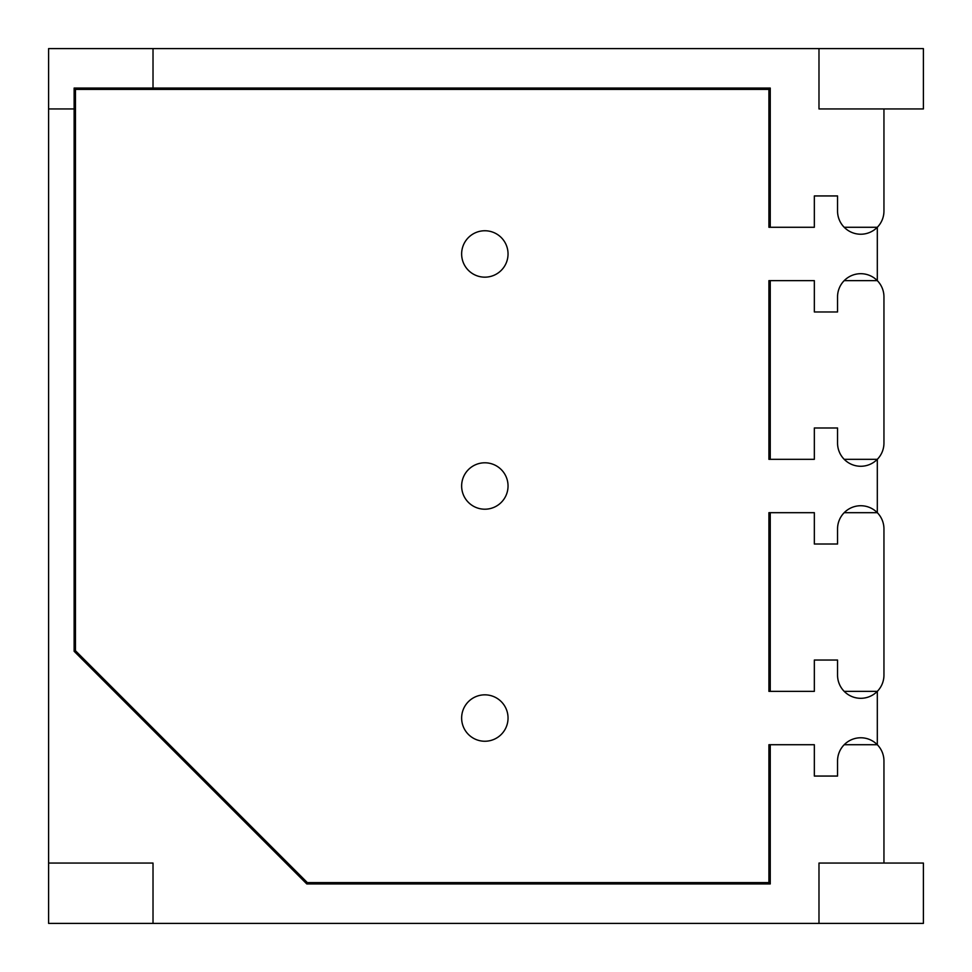 <?xml version="1.0" encoding="UTF-8"?>
<svg xmlns="http://www.w3.org/2000/svg" width="972" height="972" viewBox="0 0 972 972"><rect width="100%" height="100%" fill="white"/><g stroke="black" fill="none" stroke-linecap="round" stroke-linejoin="round"><path stroke-width="1.46" d="M837.548 760.967A23.207 23.207 0 0 1 877.315 744.722L844.182 744.722A23.207 23.207 0 0 0 837.548 760.967L837.548 776.057L814.342 776.057L814.342 744.722L768.913 744.722L768.913 882.612L307.359 882.612L75.464 650.73L75.464 89.388L768.913 89.388L768.913 227.278L770.249 227.278L770.249 88.051L74.127 88.051L75.464 89.388M883.949 863.063L883.949 760.967A23.207 23.207 0 0 0 877.315 744.722L877.315 691.359A23.207 23.207 0 0 0 883.949 675.115L883.949 528.926A23.207 23.207 0 0 0 877.315 512.681L877.315 459.319L844.182 459.319A23.207 23.207 0 0 1 837.548 443.074L837.548 427.984L814.342 427.984L814.342 459.319L768.913 459.319L768.913 280.641L814.342 280.641L814.342 311.963L837.548 311.963L837.548 296.885A23.207 23.207 0 0 1 877.315 280.641L877.315 227.278L844.182 227.278A23.207 23.207 0 0 1 837.548 211.033L837.548 195.943L814.342 195.943L814.342 227.278L770.249 227.278M837.548 675.115A23.207 23.207 0 0 0 877.315 691.359L844.182 691.359A23.207 23.207 0 0 1 837.548 675.115L837.548 660.037L814.342 660.037L814.342 691.359L768.913 691.359L768.913 512.681L814.342 512.681L814.342 544.016L837.548 544.016L837.548 528.926A23.207 23.207 0 0 1 877.315 512.681L844.182 512.681A23.207 23.207 0 0 0 837.548 528.926M484.846 509.207A23.207 23.207 0 0 0 508.04 486A23.207 23.207 0 0 0 484.846 462.793A23.207 23.207 0 0 0 461.639 486A23.207 23.207 0 0 0 484.846 509.207A23.207 23.207 0 0 0 508.04 486A23.207 23.207 0 0 0 484.846 462.793A23.207 23.207 0 0 0 461.639 486A23.207 23.207 0 0 0 484.846 509.207M484.846 277.166A23.207 23.207 0 0 0 508.04 253.959A23.207 23.207 0 0 0 484.846 230.753A23.207 23.207 0 0 0 461.639 253.959A23.207 23.207 0 0 0 484.846 277.166A23.207 23.207 0 0 0 508.04 253.959A23.207 23.207 0 0 0 484.846 230.753A23.207 23.207 0 0 0 461.639 253.959A23.207 23.207 0 0 0 484.846 277.166M484.846 741.247A23.207 23.207 0 0 0 508.04 718.041A23.207 23.207 0 0 0 484.846 694.834A23.207 23.207 0 0 0 461.639 718.041A23.207 23.207 0 0 0 484.846 741.247A23.207 23.207 0 0 0 508.04 718.041A23.207 23.207 0 0 0 484.846 694.834A23.207 23.207 0 0 0 461.639 718.041A23.207 23.207 0 0 0 484.846 741.247M837.548 443.074A23.207 23.207 0 0 0 877.315 459.319A23.207 23.207 0 0 0 883.949 443.074L883.949 296.885A23.207 23.207 0 0 0 877.315 280.641L844.182 280.641A23.207 23.207 0 0 0 837.548 296.885M770.249 459.319L770.249 280.641M818.983 48.6L818.983 108.937L923.4 108.937L923.4 48.6L48.6 48.6L48.6 923.4L923.4 923.4L923.4 863.063L818.983 863.063L818.983 923.4M74.127 88.051L74.127 651.276L306.8 883.949L770.249 883.949L770.249 744.722M837.548 211.033A23.207 23.207 0 0 0 877.315 227.278A23.207 23.207 0 0 0 883.949 211.033L883.949 108.937M770.249 691.359L770.249 512.681M74.127 651.276L75.464 650.73M306.8 883.949L307.359 882.612M770.249 883.949L768.913 882.612M153.017 923.4L153.017 863.063L48.6 863.063M153.017 48.6L153.017 88.051M48.6 108.937L74.127 108.937M770.249 88.051L768.913 89.388"/></g></svg>
